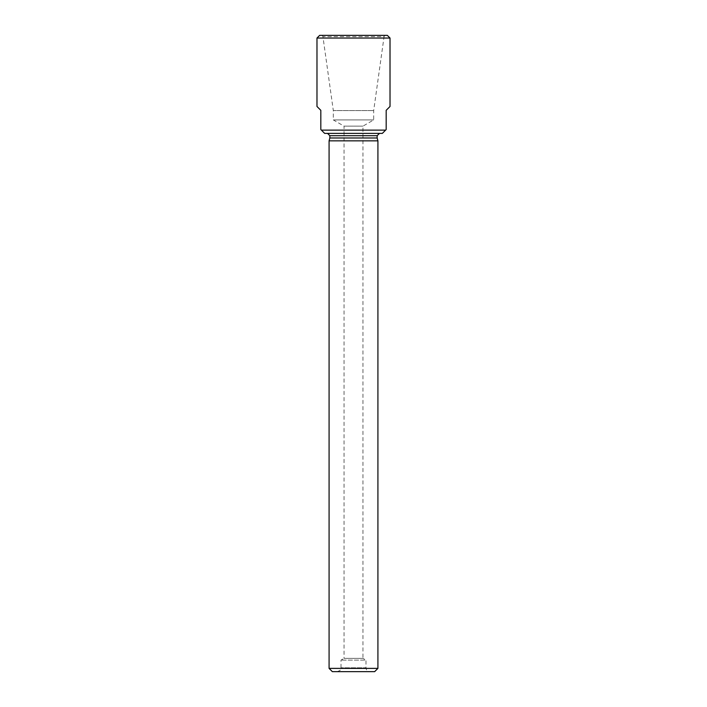 <?xml version="1.0" encoding="UTF-8"?>
<svg xmlns="http://www.w3.org/2000/svg" width="707" height="707" viewBox="0 0 707 707"><rect width="100%" height="100%" fill="white"/><g stroke="black" fill="none" stroke-linecap="round" stroke-linejoin="round"><path stroke-width="0.53" stroke-dasharray="3.54 2.65" d="M337.159 671.65C342.586 669.679 340.182 668.981 341.004 667.806L341.004 660.117L344.044 658.358L362.956 658.358L362.956 126.129L373.685 119.934L373.685 110.584L384.078 36.623L322.922 36.623L333.315 110.584L373.685 110.584L333.315 110.584L333.315 119.934L373.685 119.934L333.315 119.934L344.044 126.129L362.956 126.129L344.044 126.129L344.044 658.358L362.956 658.358L365.996 660.117L341.004 660.117L365.996 660.117L365.996 667.806L341.004 667.806L365.996 667.806C366.226 670.139 367.507 671.42 369.841 671.65L337.159 671.65L369.841 671.65M385.607 130.123L321.393 130.123L324.663 133.393L382.337 133.393L386.181 129.549L386.181 110.319L390.025 106.474M316.975 106.474L320.819 110.319L320.819 129.549L321.393 130.123M379.456 133.393L327.544 133.393L379.456 133.393M316.975 38.045L390.025 38.045M384.829 35.35L322.171 35.35L384.829 35.35L384.078 36.623L322.922 36.623L322.171 35.35M319.67 35.35L387.33 35.35M329.851 137.98L377.149 137.98M329.082 140.852L377.918 140.852M377.918 668.38L329.082 668.38M374.648 671.65L332.352 671.65M329.851 135.7L377.149 135.7"/><path stroke-width="1.06" d="M390.025 38.045L316.975 38.045L319.67 35.35L387.33 35.35L390.025 38.045L390.025 106.474L386.181 110.319L386.181 129.549L382.337 133.393L324.663 133.393L321.393 130.123L385.607 130.123M321.393 130.123L320.819 129.549L320.819 110.319L316.975 106.474L316.975 38.045M377.149 135.7L329.851 135.7L329.851 137.98L377.149 137.98L377.149 135.7L379.456 133.393M377.918 140.852L329.082 140.852L329.082 668.38L377.918 668.38L377.918 140.852L377.149 137.98M329.082 668.38L332.352 671.65L374.648 671.65L377.918 668.38M329.851 135.7L327.544 133.393M329.851 137.98L329.082 140.852"/></g></svg>
